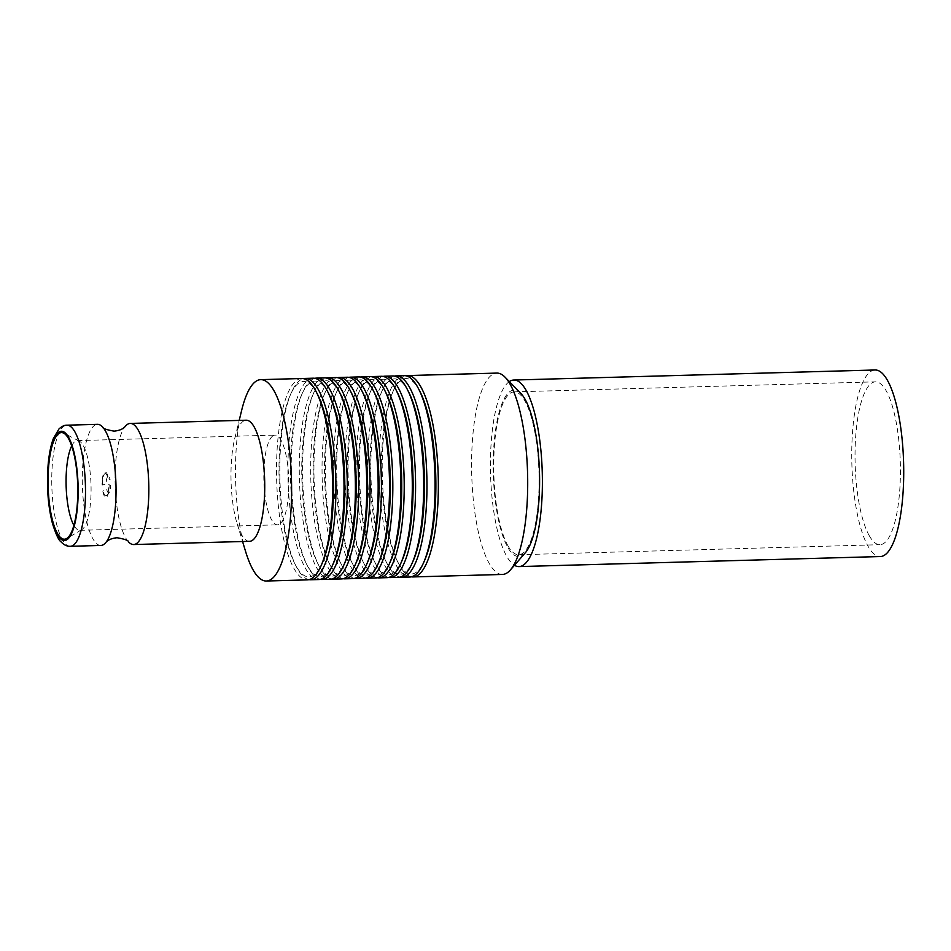 <?xml version="1.0" encoding="UTF-8"?>
<svg xmlns="http://www.w3.org/2000/svg" width="951" height="951" viewBox="0 0 951 951"><rect width="100%" height="100%" fill="white"/><g stroke="black" fill="none" stroke-linecap="round" stroke-linejoin="round"><path stroke-width="0.71" stroke-dasharray="4.75 3.57" d="M108.687 484.677L109.08 484.273A12.589 3.495 88.4 0 1 106.857 496.838A12.589 3.495 88.4 0 1 102.708 490.871L103.112 490.454A11.115 3.079 88.4 0 0 106.785 495.328A11.115 3.079 88.4 0 0 108.687 484.677L110.72 485.45A8.143 2.259 -91.6 0 1 109.317 492.416L106.785 495.328M109.317 492.416A8.143 2.259 -91.6 0 1 106.762 489.539L103.112 490.454M108.878 476.82A8.143 2.259 -91.6 0 1 110.126 479.744L108.497 478.567A12.589 3.495 88.4 0 0 104.348 472.599A12.589 3.495 88.4 0 0 102.126 485.165L106.179 483.833A8.143 2.259 -91.6 0 1 108.878 476.82L106.191 474.062A11.115 3.079 88.4 0 1 108.093 478.983M102.518 484.748A11.115 3.079 88.4 0 1 106.191 474.062M869.071 535.354A81.465 22.586 -91.6 0 0 879.996 544.697A81.465 22.586 -91.6 0 0 900.181 482.466A81.465 22.586 -91.6 0 0 886.391 391.182A81.465 22.586 -91.6 0 0 875.467 381.838A81.465 22.586 -91.6 0 0 855.27 444.069A81.465 22.586 -91.6 0 0 869.071 535.354M507.739 545.399A81.465 22.586 -91.6 0 0 518.664 554.742A81.465 22.586 -91.6 0 0 538.86 492.511A81.465 22.586 -91.6 0 0 525.071 401.215A81.465 22.586 -91.6 0 0 514.146 391.871A81.465 22.586 -91.6 0 0 493.949 454.102A81.465 22.586 -91.6 0 0 507.739 545.399M509.344 381.577A93.317 25.879 -91.6 0 0 490.454 459.333A93.317 25.879 -91.6 0 0 506.479 555.883A93.317 25.879 -91.6 0 0 514.443 565.274M875.134 369.987A93.317 25.879 -91.6 0 0 852.013 441.276A93.317 25.879 -91.6 0 0 867.811 545.838A93.317 25.879 -91.6 0 0 880.317 556.549M128.528 541.904A60.579 16.797 88.4 0 1 115.154 484.451A60.579 16.797 88.4 0 1 125.318 426.345M245.715 551.853A100.723 27.936 88.4 0 1 241.768 409.905M301.776 378.51A100.723 27.936 -91.6 0 0 294.56 382.231A100.723 27.936 -91.6 0 0 277.276 493.272A100.723 27.936 -91.6 0 0 307.375 579.872M249.542 541.321A60.579 16.797 88.4 0 1 237.132 523.787A60.579 16.797 88.4 0 1 234.754 438.411A60.579 16.797 88.4 0 1 241.827 422.446A60.579 16.797 88.4 0 1 246.178 420.211M100.854 545.458A60.579 16.797 88.4 0 1 82.749 493.367A60.579 16.797 88.4 0 1 93.139 426.583A60.579 16.797 88.4 0 1 97.489 424.336M71.682 445.912A44.875 12.446 88.4 0 1 74.107 442.263A44.875 12.446 88.4 0 1 77.328 440.61A44.875 12.446 88.4 0 1 79.206 441.062A44.875 12.446 88.4 0 1 90.927 482.537A44.875 12.446 88.4 0 1 83.034 528.673A44.875 12.446 88.4 0 1 81.667 529.778A44.875 12.446 88.4 0 1 79.825 530.325A44.875 12.446 88.4 0 1 73.893 525.344M271.843 436.771A44.875 12.446 88.4 0 1 275.065 435.106A44.875 12.446 88.4 0 1 288.474 473.693A44.875 12.446 88.4 0 1 280.771 523.181A44.875 12.446 88.4 0 1 277.549 524.833A44.875 12.446 88.4 0 1 264.14 486.246A44.875 12.446 88.4 0 1 271.843 436.771M317.42 394.13A97.763 27.115 -91.6 0 0 296.498 385.036A97.763 27.115 -91.6 0 0 290.317 394.891A97.763 27.115 -91.6 0 0 279.118 479.898A97.763 27.115 -91.6 0 0 295.024 564.157A97.763 27.115 -91.6 0 0 315.946 573.251A97.763 27.115 -91.6 0 0 322.116 563.396M309.016 579.646A100.723 27.936 88.4 0 1 296.332 566.677A100.723 27.936 88.4 0 1 279.939 479.875A100.723 27.936 88.4 0 1 291.481 392.287A100.723 27.936 88.4 0 1 297.841 382.147A100.723 27.936 88.4 0 1 303.428 378.641M313.164 378.189A100.723 27.936 -91.6 0 0 305.937 381.922A100.723 27.936 -91.6 0 0 288.652 492.963A100.723 27.936 -91.6 0 0 318.751 579.551M328.796 393.821A97.763 27.115 -91.6 0 0 307.874 384.727A97.763 27.115 -91.6 0 0 301.705 394.57A97.763 27.115 -91.6 0 0 290.507 479.577A97.763 27.115 -91.6 0 0 306.4 563.836A97.763 27.115 -91.6 0 0 327.322 572.93A97.763 27.115 -91.6 0 0 333.504 563.087M320.392 579.337A100.723 27.936 88.4 0 1 307.708 566.368A100.723 27.936 88.4 0 1 291.327 479.554A100.723 27.936 88.4 0 1 302.858 391.978A100.723 27.936 88.4 0 1 309.23 381.826A100.723 27.936 88.4 0 1 314.805 378.32M324.541 377.88A100.723 27.936 -91.6 0 0 317.313 381.601A100.723 27.936 -91.6 0 0 300.029 492.642A100.723 27.936 -91.6 0 0 330.14 579.242M340.173 393.5A97.763 27.115 -91.6 0 0 319.251 384.406A97.763 27.115 -91.6 0 0 313.081 394.261A97.763 27.115 -91.6 0 0 301.883 479.268A97.763 27.115 -91.6 0 0 317.789 563.515A97.763 27.115 -91.6 0 0 338.711 572.621A97.763 27.115 -91.6 0 0 344.88 562.766M331.768 579.016A100.723 27.936 88.4 0 1 319.084 566.047A100.723 27.936 88.4 0 1 302.703 479.245A100.723 27.936 88.4 0 1 314.246 391.657A100.723 27.936 88.4 0 1 320.606 381.506A100.723 27.936 88.4 0 1 326.193 377.999M335.917 377.559A100.723 27.936 -91.6 0 0 328.701 381.28A100.723 27.936 -91.6 0 0 311.417 492.321A100.723 27.936 -91.6 0 0 341.516 578.921M351.561 393.191A97.763 27.115 -91.6 0 0 330.639 384.085A97.763 27.115 -91.6 0 0 324.457 393.94A97.763 27.115 -91.6 0 0 313.259 478.947A97.763 27.115 -91.6 0 0 329.165 563.206A97.763 27.115 -91.6 0 0 350.087 572.3A97.763 27.115 -91.6 0 0 356.256 562.457M343.156 578.707A100.723 27.936 88.4 0 1 330.472 565.738A100.723 27.936 88.4 0 1 314.08 478.924A100.723 27.936 88.4 0 1 325.622 391.337A100.723 27.936 88.4 0 1 331.982 381.196A100.723 27.936 88.4 0 1 337.569 377.69M347.305 377.238A100.723 27.936 -91.6 0 0 340.078 380.971A100.723 27.936 -91.6 0 0 322.793 492.012A100.723 27.936 -91.6 0 0 352.892 578.612M362.937 392.87A97.763 27.115 -91.6 0 0 342.015 383.776A97.763 27.115 -91.6 0 0 335.846 393.619A97.763 27.115 -91.6 0 0 324.648 478.626A97.763 27.115 -91.6 0 0 340.541 562.885A97.763 27.115 -91.6 0 0 361.463 571.979A97.763 27.115 -91.6 0 0 367.645 562.136M354.533 578.386A100.723 27.936 88.4 0 1 341.849 565.417A100.723 27.936 88.4 0 1 325.468 478.615A100.723 27.936 88.4 0 1 336.999 391.027A100.723 27.936 88.4 0 1 343.37 380.875A100.723 27.936 88.4 0 1 348.946 377.369M358.682 376.929A100.723 27.936 -91.6 0 0 351.466 380.65A100.723 27.936 -91.6 0 0 334.17 491.691A100.723 27.936 -91.6 0 0 364.281 578.291M374.314 392.549A97.763 27.115 -91.6 0 0 353.392 383.455A97.763 27.115 -91.6 0 0 347.222 393.31A97.763 27.115 -91.6 0 0 336.024 478.317A97.763 27.115 -91.6 0 0 351.929 562.576A97.763 27.115 -91.6 0 0 372.851 571.67A97.763 27.115 -91.6 0 0 379.021 561.815M365.909 578.065A100.723 27.936 88.4 0 1 353.225 565.108A100.723 27.936 88.4 0 1 336.844 478.294A100.723 27.936 88.4 0 1 348.387 390.706A100.723 27.936 88.4 0 1 354.747 380.566A100.723 27.936 88.4 0 1 360.334 377.06M370.058 376.608A100.723 27.936 -91.6 0 0 362.842 380.341A100.723 27.936 -91.6 0 0 345.558 491.382A100.723 27.936 -91.6 0 0 375.657 577.97M385.702 392.24A97.763 27.115 -91.6 0 0 364.78 383.146A97.763 27.115 -91.6 0 0 358.598 392.989A97.763 27.115 -91.6 0 0 347.4 477.996A97.763 27.115 -91.6 0 0 363.306 562.255A97.763 27.115 -91.6 0 0 384.228 571.349A97.763 27.115 -91.6 0 0 390.397 561.506M377.297 577.756A100.723 27.936 88.4 0 1 364.613 564.787A100.723 27.936 88.4 0 1 348.221 477.973A100.723 27.936 88.4 0 1 359.763 390.397A100.723 27.936 88.4 0 1 366.123 380.245A100.723 27.936 88.4 0 1 371.71 376.739M381.446 376.299A100.723 27.936 -91.6 0 0 374.219 380.02A100.723 27.936 -91.6 0 0 356.934 491.061A100.723 27.936 -91.6 0 0 387.033 577.661M397.078 391.919A97.763 27.115 -91.6 0 0 376.156 382.825A97.763 27.115 -91.6 0 0 369.987 392.68A97.763 27.115 -91.6 0 0 358.789 477.687A97.763 27.115 -91.6 0 0 374.682 561.934A97.763 27.115 -91.6 0 0 395.604 571.04A97.763 27.115 -91.6 0 0 401.786 561.185M388.674 577.435A100.723 27.936 88.4 0 1 375.99 564.466A100.723 27.936 88.4 0 1 359.609 477.664A100.723 27.936 88.4 0 1 371.14 390.076A100.723 27.936 88.4 0 1 377.511 379.925A100.723 27.936 88.4 0 1 383.087 376.418M392.822 375.978A100.723 27.936 -91.6 0 0 385.607 379.699A100.723 27.936 -91.6 0 0 368.31 490.74A100.723 27.936 -91.6 0 0 398.421 577.34M408.454 391.61A97.763 27.115 -91.6 0 0 387.532 382.504A97.763 27.115 -91.6 0 0 381.363 392.359A97.763 27.115 -91.6 0 0 370.165 477.366A97.763 27.115 -91.6 0 0 386.07 561.625A97.763 27.115 -91.6 0 0 406.992 570.719A97.763 27.115 -91.6 0 0 413.162 560.876M400.05 577.126A100.723 27.936 88.4 0 1 387.366 564.157A100.723 27.936 88.4 0 1 370.985 477.343A100.723 27.936 88.4 0 1 382.528 389.755A100.723 27.936 88.4 0 1 388.888 379.615A100.723 27.936 88.4 0 1 394.475 376.109M404.199 375.657A100.723 27.936 -91.6 0 0 396.983 379.39A100.723 27.936 -91.6 0 0 379.699 490.431A100.723 27.936 -91.6 0 0 409.798 577.031M419.843 391.289A97.763 27.115 -91.6 0 0 398.921 382.195A97.763 27.115 -91.6 0 0 392.739 392.038A97.763 27.115 -91.6 0 0 381.541 477.045A97.763 27.115 -91.6 0 0 397.447 561.304A97.763 27.115 -91.6 0 0 418.369 570.398A97.763 27.115 -91.6 0 0 424.538 560.555M411.438 576.805A100.723 27.936 88.4 0 1 398.754 563.836A100.723 27.936 88.4 0 1 382.361 477.033A100.723 27.936 88.4 0 1 393.904 389.446A100.723 27.936 88.4 0 1 400.264 379.294A100.723 27.936 88.4 0 1 405.851 375.788M502.449 574.452A100.723 27.936 88.4 0 1 472.338 487.851A100.723 27.936 88.4 0 1 489.622 376.81A100.723 27.936 88.4 0 1 496.85 373.089M520.851 393.417A83.272 23.097 -91.6 0 0 508.119 393.143A83.272 23.097 -91.6 0 0 494.734 495.744A83.272 23.097 -91.6 0 0 524.69 553.47A83.272 23.097 -91.6 0 0 525.285 552.816M70.303 546.302A60.579 16.797 88.4 0 1 52.198 494.211A60.579 16.797 88.4 0 1 62.588 427.427A60.579 16.797 88.4 0 1 66.939 425.192M518.664 554.742L879.996 544.697M514.146 391.871L875.467 381.838M237.132 523.787L242.553 541.511M234.754 438.411L239.188 420.401M79.206 441.062L63.669 433.133M77.328 440.61L275.065 435.106M295.024 564.157L296.332 566.677M290.317 394.891L291.481 392.287M306.4 563.836L307.708 566.368M301.705 394.57L302.858 391.978M317.789 563.515L319.084 566.047M313.081 394.261L314.246 391.657M329.165 563.206L330.472 565.738M324.457 393.94L325.622 391.337M340.541 562.885L341.849 565.417M335.846 393.619L336.999 391.027M351.929 562.576L353.225 565.108M347.222 393.31L348.387 390.706M363.306 562.255L364.613 564.787M358.598 392.989L359.763 390.397M374.682 561.934L375.99 564.466M369.987 392.68L371.14 390.076M386.07 561.625L387.366 564.157M381.363 392.359L382.528 389.755M397.447 561.304L398.754 563.836M392.739 392.038L393.904 389.446M79.825 530.325L277.549 524.833M81.667 529.778L66.606 538.539"/><path stroke-width="1.43" d="M514.443 565.274A93.317 25.879 -91.6 0 0 518.996 566.582A93.317 25.879 -91.6 0 0 542.118 495.305A93.317 25.879 -91.6 0 0 526.331 390.73A93.317 25.879 -91.6 0 0 513.813 380.031A93.317 25.879 -91.6 0 0 509.344 381.577M518.996 566.582L880.317 556.549A93.317 25.879 -91.6 0 0 903.45 485.26A93.317 25.879 -91.6 0 0 887.652 380.697A93.317 25.879 -91.6 0 0 875.134 369.987L513.813 380.031M66.939 425.192L97.489 424.336A60.579 16.797 88.4 0 1 102.589 426.975C102.458 428.39 106.286 429.769 114.084 431.136C119.125 430.637 122.75 429.174 124.95 426.761L125.318 426.345A60.579 16.797 88.4 0 1 125.924 425.668A60.579 16.797 88.4 0 1 130.275 423.433A60.579 16.797 88.4 0 1 148.38 475.512A60.579 16.797 88.4 0 1 137.978 542.296A60.579 16.797 88.4 0 1 133.639 544.543A60.579 16.797 88.4 0 1 128.528 541.904C128.658 540.489 124.831 539.11 117.044 537.743C111.909 538.278 108.283 539.74 106.167 542.118L105.799 542.534A60.579 16.797 88.4 0 1 105.192 543.211A60.579 16.797 88.4 0 1 100.854 545.458L70.303 546.302C67.022 546.456 63.895 544.935 60.912 541.737C58.665 540.263 55.836 534.117 52.412 523.288C48.335 507.275 46.789 489.373 47.788 469.556C48.549 456.944 50.379 446.685 53.28 438.768L58.914 429.02C61.756 426.357 64.43 425.073 66.939 425.192A60.579 16.797 88.4 0 1 85.043 477.271A60.579 16.797 88.4 0 1 74.642 544.055A60.579 16.797 88.4 0 1 70.303 546.302M239.188 420.401L241.768 409.905A100.723 27.936 88.4 0 1 253.525 383.372A100.723 27.936 88.4 0 1 260.752 379.651A100.723 27.936 88.4 0 1 290.851 466.24A100.723 27.936 88.4 0 1 273.567 577.281A100.723 27.936 88.4 0 1 266.339 581.013A100.723 27.936 88.4 0 1 245.715 551.853L242.553 541.511M266.339 581.013L307.375 579.872A100.723 27.936 -91.6 0 0 314.603 576.151A100.723 27.936 -91.6 0 0 320.962 566A100.723 27.936 -91.6 0 0 332.493 478.412A100.723 27.936 -91.6 0 0 316.112 391.61A100.723 27.936 -91.6 0 0 301.776 378.51L260.752 379.651M130.275 423.433L246.178 420.211A60.579 16.797 88.4 0 1 264.283 472.29A60.579 16.797 88.4 0 1 253.881 539.086A60.579 16.797 88.4 0 1 249.542 541.321L133.639 544.543M102.589 426.975A60.579 16.797 88.4 0 1 115.963 484.428A60.579 16.797 88.4 0 1 105.799 542.534M57.619 434.571A53.327 14.788 88.4 0 1 63.669 433.133A53.327 14.788 88.4 0 1 77.602 482.43A53.327 14.788 88.4 0 1 68.234 537.232A53.327 14.788 88.4 0 1 66.606 538.539A53.327 14.788 88.4 0 1 48.763 497.302A53.327 14.788 88.4 0 1 57.619 434.571M303.428 378.641A100.723 27.936 88.4 0 1 305.069 378.415A100.723 27.936 88.4 0 1 335.168 465.015A100.723 27.936 88.4 0 1 317.884 576.056A100.723 27.936 88.4 0 1 310.656 579.777A100.723 27.936 88.4 0 1 309.016 579.646M310.656 579.777L318.751 579.551A100.723 27.936 -91.6 0 0 325.979 575.83A100.723 27.936 -91.6 0 0 332.339 565.679A100.723 27.936 -91.6 0 0 343.882 478.103A100.723 27.936 -91.6 0 0 327.489 391.289A100.723 27.936 -91.6 0 0 313.164 378.189L305.069 378.415M314.805 378.32A100.723 27.936 88.4 0 1 316.445 378.106A100.723 27.936 88.4 0 1 346.544 464.694A100.723 27.936 88.4 0 1 329.26 575.735A100.723 27.936 88.4 0 1 322.044 579.468A100.723 27.936 88.4 0 1 320.392 579.337M322.044 579.468L330.14 579.242A100.723 27.936 -91.6 0 0 337.355 575.51A100.723 27.936 -91.6 0 0 343.715 565.37A100.723 27.936 -91.6 0 0 355.258 477.782A100.723 27.936 -91.6 0 0 338.877 390.968A100.723 27.936 -91.6 0 0 324.541 377.88L316.445 378.106M326.193 377.999A100.723 27.936 88.4 0 1 327.822 377.785A100.723 27.936 88.4 0 1 357.933 464.385A100.723 27.936 88.4 0 1 340.648 575.426A100.723 27.936 88.4 0 1 333.421 579.147A100.723 27.936 88.4 0 1 331.768 579.016M333.421 579.147L341.516 578.921A100.723 27.936 -91.6 0 0 348.744 575.2A100.723 27.936 -91.6 0 0 355.103 565.049A100.723 27.936 -91.6 0 0 366.634 477.461A100.723 27.936 -91.6 0 0 350.253 390.659A100.723 27.936 -91.6 0 0 335.917 377.559L327.822 377.785M337.569 377.69A100.723 27.936 88.4 0 1 339.21 377.464A100.723 27.936 88.4 0 1 369.309 464.064A100.723 27.936 88.4 0 1 352.025 575.105A100.723 27.936 88.4 0 1 344.797 578.826A100.723 27.936 88.4 0 1 343.156 578.707M344.797 578.826L352.892 578.612A100.723 27.936 -91.6 0 0 360.12 574.88A100.723 27.936 -91.6 0 0 366.48 564.739A100.723 27.936 -91.6 0 0 378.022 477.152A100.723 27.936 -91.6 0 0 361.63 390.338A100.723 27.936 -91.6 0 0 347.305 377.238L339.21 377.464M348.946 377.369A100.723 27.936 88.4 0 1 350.586 377.155A100.723 27.936 88.4 0 1 380.685 463.743A100.723 27.936 88.4 0 1 363.401 574.784A100.723 27.936 88.4 0 1 356.185 578.517A100.723 27.936 88.4 0 1 354.533 578.386M356.185 578.517L364.281 578.291A100.723 27.936 -91.6 0 0 371.496 574.57A100.723 27.936 -91.6 0 0 377.856 564.418A100.723 27.936 -91.6 0 0 389.399 476.831A100.723 27.936 -91.6 0 0 373.018 390.029A100.723 27.936 -91.6 0 0 358.682 376.929L350.586 377.155M360.334 377.06A100.723 27.936 88.4 0 1 361.962 376.834A100.723 27.936 88.4 0 1 392.074 463.434A100.723 27.936 88.4 0 1 374.789 574.475A100.723 27.936 88.4 0 1 367.561 578.196A100.723 27.936 88.4 0 1 365.909 578.065M367.561 578.196L375.657 577.97A100.723 27.936 -91.6 0 0 382.884 574.249A100.723 27.936 -91.6 0 0 389.244 564.098A100.723 27.936 -91.6 0 0 400.775 476.522A100.723 27.936 -91.6 0 0 384.394 389.708A100.723 27.936 -91.6 0 0 370.058 376.608L361.962 376.834M371.71 376.739A100.723 27.936 88.4 0 1 373.351 376.525A100.723 27.936 88.4 0 1 403.45 463.113A100.723 27.936 88.4 0 1 386.165 574.154A100.723 27.936 88.4 0 1 378.938 577.887A100.723 27.936 88.4 0 1 377.297 577.756M378.938 577.887L387.033 577.661A100.723 27.936 -91.6 0 0 394.261 573.928A100.723 27.936 -91.6 0 0 400.621 563.788A100.723 27.936 -91.6 0 0 412.163 476.201A100.723 27.936 -91.6 0 0 395.771 389.387A100.723 27.936 -91.6 0 0 381.446 376.299L373.351 376.525M383.087 376.418A100.723 27.936 88.4 0 1 384.727 376.204A100.723 27.936 88.4 0 1 414.826 462.804A100.723 27.936 88.4 0 1 397.542 573.845A100.723 27.936 88.4 0 1 390.326 577.566A100.723 27.936 88.4 0 1 388.674 577.435M390.326 577.566L398.421 577.34A100.723 27.936 -91.6 0 0 405.637 573.619A100.723 27.936 -91.6 0 0 411.997 563.467A100.723 27.936 -91.6 0 0 423.54 475.88A100.723 27.936 -91.6 0 0 407.159 389.078A100.723 27.936 -91.6 0 0 392.822 375.978L384.727 376.204M394.475 376.109A100.723 27.936 88.4 0 1 396.103 375.883A100.723 27.936 88.4 0 1 426.214 462.483A100.723 27.936 88.4 0 1 408.93 573.524A100.723 27.936 88.4 0 1 401.702 577.245A100.723 27.936 88.4 0 1 400.05 577.126M401.702 577.245L409.798 577.031A100.723 27.936 -91.6 0 0 417.025 573.298A100.723 27.936 -91.6 0 0 423.385 563.158A100.723 27.936 -91.6 0 0 434.916 475.571A100.723 27.936 -91.6 0 0 418.535 388.757A100.723 27.936 -91.6 0 0 404.199 375.657L396.103 375.883M405.851 375.788A100.723 27.936 88.4 0 1 407.492 375.574A100.723 27.936 88.4 0 1 437.591 462.174A100.723 27.936 88.4 0 1 420.306 573.203A100.723 27.936 88.4 0 1 413.079 576.936A100.723 27.936 88.4 0 1 411.438 576.805M407.492 375.574L496.85 373.089A100.723 27.936 88.4 0 1 505.029 377.155A100.723 27.936 88.4 0 1 527.567 472.992A100.723 27.936 88.4 0 1 510.39 569.946A100.723 27.936 88.4 0 1 509.665 570.731A100.723 27.936 88.4 0 1 502.449 574.452L413.079 576.936M510.39 569.946L525.285 552.816A83.272 23.097 -91.6 0 0 539.49 472.659A83.272 23.097 -91.6 0 0 520.851 393.417L505.029 377.155M423.385 563.158L424.538 560.555A97.763 27.115 -91.6 0 0 435.748 475.548A97.763 27.115 -91.6 0 0 419.843 391.289L418.535 388.757M411.997 563.467L413.162 560.876A97.763 27.115 -91.6 0 0 424.36 475.857A97.763 27.115 -91.6 0 0 408.454 391.61L407.159 389.078M400.621 563.788L401.786 561.185A97.763 27.115 -91.6 0 0 412.984 476.178A97.763 27.115 -91.6 0 0 397.078 391.919L395.771 389.387M389.244 564.098L390.397 561.506A97.763 27.115 -91.6 0 0 401.607 476.499A97.763 27.115 -91.6 0 0 385.702 392.24L384.394 389.708M377.856 564.418L379.021 561.815A97.763 27.115 -91.6 0 0 390.219 476.808A97.763 27.115 -91.6 0 0 374.314 392.549L373.018 390.029M366.48 564.739L367.645 562.136A97.763 27.115 -91.6 0 0 378.843 477.129A97.763 27.115 -91.6 0 0 362.937 392.87L361.63 390.338M355.103 565.049L356.256 562.457A97.763 27.115 -91.6 0 0 367.466 477.438A97.763 27.115 -91.6 0 0 351.561 393.191L350.253 390.659M343.715 565.37L344.88 562.766A97.763 27.115 -91.6 0 0 356.078 477.759A97.763 27.115 -91.6 0 0 340.173 393.5L338.877 390.968M332.339 565.679L333.504 563.087A97.763 27.115 -91.6 0 0 344.702 478.08A97.763 27.115 -91.6 0 0 328.796 393.821L327.489 391.289M320.962 566L322.116 563.396A97.763 27.115 -91.6 0 0 333.325 478.389A97.763 27.115 -91.6 0 0 317.42 394.13L316.112 391.61M73.893 525.344A44.875 12.446 88.4 0 1 66.13 485.818A44.875 12.446 88.4 0 1 71.682 445.912M57.488 433.287A54.659 15.157 -91.6 0 0 48.703 500.63A54.659 15.157 -91.6 0 0 68.365 538.516A54.659 15.157 -91.6 0 0 77.15 471.173A54.659 15.157 -91.6 0 0 57.488 433.287"/></g></svg>
